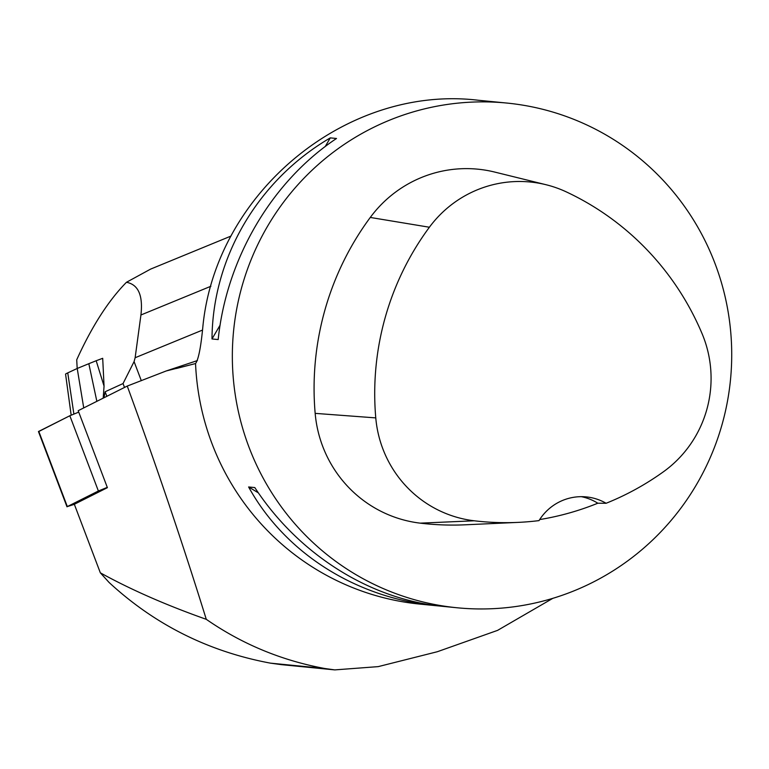 <?xml version="1.0" encoding="UTF-8"?>
<svg xmlns="http://www.w3.org/2000/svg" width="769" height="769" viewBox="0 0 769 769"><rect width="100%" height="100%" fill="white"/><g stroke="black" fill="none" stroke-linecap="round" stroke-linejoin="round"><path stroke-width="1.15" d="M107.285 487.363L98.384 490.997L67.326 506.588L74.343 504.329M66.999 506.8L38.45 431.544L69.835 415.75L78.736 412.117L69.825 415.75L38.834 431.486M127.25 386.067L78.198 410.694L107.4 487.671L74.333 504.281L100.335 572.818C130.768 589.612 166.085 605.107 206.284 619.324C182.291 542.164 155.944 464.418 127.25 386.067L166.219 370.956L197.393 360.574M195.028 363.689L166.219 370.956M506.848 103.056L478.299 100.249C347.213 84.552 216.368 191.808 202.929 325.979C200.949 347.011 198.489 359.527 195.547 363.545A253.578 249.646 95.6 0 0 202.824 414.27A253.578 249.646 95.6 0 0 420.182 604.136L435.965 605.684C356.21 598.157 284.943 552.998 248.618 486.969L254.818 487.575C298.439 554.324 370.043 599.512 443.059 606.385L457.209 607.779A253.578 249.646 -84.4 0 1 239.861 417.913A253.578 249.646 -84.4 0 1 506.848 103.056A253.578 249.646 -84.4 0 1 730.483 379.848A253.578 249.646 -84.4 0 1 457.209 607.779M176.466 368.476L195.547 363.545M552.853 598.32L497.591 630.369L437.321 651.728L378.204 666.627L334.775 669.895L324.653 668.482C281.435 660.456 241.975 644.066 206.284 619.324M330.305 137.882L336.505 138.487C271.938 181.397 226.422 258.73 218.185 339.562L211.994 338.956C212.6 257.375 258.115 180.033 330.305 137.882L325.22 146.533M439.666 606.03L435.965 605.684M485.595 100.96L488.988 101.325M606.116 503.272A50.716 49.927 -84.4 0 0 586.314 496.909A50.716 49.927 -84.4 0 0 539.021 520.613A276.359 272.082 -84.4 0 1 518.162 522.382L465.37 524.794A284.011 279.608 -84.4 0 1 420.23 523.151A121.713 119.829 -84.4 0 1 315.165 413.366A284.011 279.608 -84.4 0 1 370.274 217.444A121.713 119.829 -84.4 0 1 494.65 172.054L545.961 184.704A114.072 112.303 -84.4 0 1 566.484 191.971A276.359 272.082 -84.4 0 1 702.059 333.621A114.072 112.303 -84.4 0 1 663.426 471.782A276.359 272.082 -84.4 0 1 606.116 503.272L597.811 503.214A277.782 273.476 95.6 0 1 539.684 519.565M518.162 522.382A276.359 272.082 -84.4 0 1 474.233 520.786A114.072 112.303 -84.4 0 1 375.772 417.894A276.359 272.082 -84.4 0 1 429.39 227.24A114.072 112.303 -84.4 0 1 545.961 184.704M581.383 496.678A50.716 49.927 -84.4 0 1 597.811 503.214M248.618 486.969L258.394 492.881M220.078 325.2L211.994 338.956M100.335 572.818L109.092 582.469C154.848 624.736 208.659 651.631 270.515 663.157L281.377 664.637M202.43 330.112L135.133 357.739L134.085 361.613L141.323 380.693M134.085 361.613L123.04 383.558L124.511 387.441M123.04 383.558L105.122 391.757L106.853 396.314M103.2 398.14L104.055 386.105L102.7 358.306A93.462 2.47 -20.8 0 0 96.183 360.738L104.055 386.105M105.122 391.757L103.95 397.765M135.133 357.739L140.929 314.982C143.14 295.44 138.314 284.54 126.462 282.281C108.448 300.554 91.867 326.392 76.717 359.796L77.188 368.476M126.462 282.281L150.618 269.102L230.94 236.093M96.183 360.738L88.829 363.699L96.856 401.331M88.829 363.699L77.217 368.466L83.734 407.916M77.217 368.466L67.759 372.888A43.92 1.163 159.2 0 0 65.567 374.128L71.161 415.145M98.384 490.997L69.835 415.75M38.777 431.342L67.326 506.588M375.772 417.894L315.165 413.366M429.39 227.24L370.274 217.444M474.233 520.786L420.23 523.151M324.653 668.482L270.515 663.157M210.908 286.251L140.929 314.982M67.759 372.888L73.882 414.02M280.762 664.579L333.813 669.799"/></g></svg>
